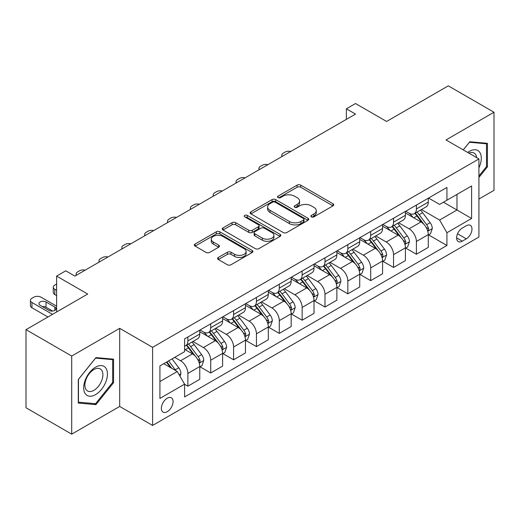 <?xml version="1.0" encoding="UTF-8"?>
<svg xmlns="http://www.w3.org/2000/svg" width="520" height="520" viewBox="0 0 520 520"><rect width="100%" height="100%" fill="white"/><g stroke="black" fill="none" stroke-linecap="round" stroke-linejoin="round"><path stroke-width="0.78" d="M311.422 216.859A1.774 1.027 0 0 0 313.937 216.859L333.001 205.855A2.535 1.463 0 0 0 333.743 204.822A2.535 1.463 0 0 0 333.001 203.781L300.703 185.133A2.535 1.463 0 0 0 297.108 185.133L278.044 196.144A1.774 1.027 0 0 0 277.524 196.865A1.774 1.027 0 0 0 278.044 197.594A1.774 1.027 0 0 0 280.56 197.594L283.023 196.17A8.119 4.687 0 0 1 294.508 196.17L297.2 197.724A8.119 4.687 0 0 1 299.579 201.039A8.119 4.687 0 0 1 297.2 204.353L294.736 205.777A1.774 1.027 0 0 0 294.216 206.505A1.774 1.027 0 0 0 294.736 207.227A1.774 1.027 0 0 0 297.245 207.227L299.715 205.803A8.119 4.687 0 0 1 311.2 205.803L313.892 207.357A8.119 4.687 0 0 1 316.271 210.672A8.119 4.687 0 0 1 313.892 213.987L311.422 215.41A1.774 1.027 0 0 0 310.901 216.138A1.774 1.027 0 0 0 311.422 216.859L311.422 215.41M167.225 411.723A8.274 4.777 120 0 0 172.627 404.43A8.274 4.777 120 0 0 171.359 397.8A8.274 4.777 120 0 0 167.225 398.209A8.274 4.777 120 0 0 161.817 405.503A8.274 4.777 120 0 0 163.085 412.132A8.274 4.777 120 0 0 167.225 411.723M218.335 257.445A2.535 1.463 0 0 0 217.594 258.486A2.535 1.463 0 0 0 218.335 259.519L227.396 264.752A2.535 1.463 0 0 0 230.984 264.752L252.161 252.525A2.535 1.463 0 0 0 252.902 251.492A2.535 1.463 0 0 0 252.161 250.452L219.863 231.803A2.535 1.463 0 0 0 216.275 231.803L195.097 244.03A2.535 1.463 0 0 0 194.357 245.069A2.535 1.463 0 0 0 195.097 246.103L206.044 252.421A2.535 1.463 0 0 0 209.631 252.421L218.692 247.189A2.535 1.463 0 0 0 219.44 246.155A2.535 1.463 0 0 0 218.692 245.122L213.265 241.982A6.786 3.92 0 0 1 211.276 239.213A6.786 3.92 0 0 1 215.469 235.593A6.786 3.92 0 0 1 222.865 236.444L244.133 248.716A6.786 3.92 0 0 1 246.116 251.492A6.786 3.92 0 0 1 241.93 255.112A6.786 3.92 0 0 1 234.533 254.261L230.984 252.213A2.535 1.463 0 0 0 227.396 252.213L218.335 257.445L218.335 259.519M478.92 199.05L494 190.339L494 112.236L448.299 85.852L386.601 121.472L355.518 103.526L346.379 108.803L355.518 114.081L74.9 276.094L65.761 270.816L56.622 276.094L56.622 311.981M71.702 356.044L71.702 434.148L119.691 406.445L119.691 328.341L71.702 356.044L26 329.661L87.698 294.041L56.622 276.094M119.691 328.341L152.601 347.341L478.92 158.938L478.92 237.042L152.601 425.445L152.601 347.341M494 112.236L446.01 139.939L478.92 158.938M283.205 232.531A2.535 1.463 0 0 0 286.793 232.531L307.97 220.305A2.535 1.463 0 0 0 308.711 219.271A2.535 1.463 0 0 0 307.97 218.238L275.665 199.589A2.535 1.463 0 0 0 272.077 199.589L250.906 211.809A2.535 1.463 0 0 0 250.159 212.849A2.535 1.463 0 0 0 250.906 213.883L283.205 232.531M245.427 217.243A1.774 1.027 0 0 1 247.228 217.497L247.228 215.384L280.065 234.344A2.535 1.463 0 0 1 280.807 235.378A2.535 1.463 0 0 1 280.065 236.418L258.889 248.638A2.535 1.463 0 0 1 255.3 248.638L223.002 229.996L223.002 227.922A2.535 1.463 0 0 0 222.261 228.956A2.535 1.463 0 0 0 223.002 229.996M223.002 227.922L232.063 222.69A2.535 1.463 0 0 1 235.651 222.69L248.749 230.25A2.535 1.463 0 0 0 252.343 230.25L258.349 226.779A2.535 1.463 0 0 0 259.096 225.745A2.535 1.463 0 0 0 258.349 224.712L244.712 216.833A1.774 1.027 0 0 1 244.192 216.112A1.774 1.027 0 0 1 245.291 215.163A1.774 1.027 0 0 1 247.228 215.384M71.702 434.148L26 407.765L26 329.661M466.303 225.752L462.28 228.072A8.014 4.628 120 0 0 457.048 235.138A8.014 4.628 120 0 0 458.276 241.56A8.014 4.628 120 0 0 462.28 241.163L466.303 238.836A8.014 4.628 120 0 0 471.543 231.777A8.014 4.628 120 0 0 470.314 225.355A8.014 4.628 120 0 0 466.303 225.752M428.551 198.042L439.615 204.431L446.927 200.207L446.927 187.434L184.587 338.897L184.587 351.669L159.913 365.918L159.913 398.424L184.587 384.176L184.587 396.949L446.927 245.486L446.927 232.719L439.615 220.051L421.434 209.553M446.927 200.207L471.607 185.958L471.607 218.465L446.927 232.719M119.691 406.445L152.601 425.445M346.379 108.803L346.379 119.359M443.45 202.215L456.982 210.022L456.982 194.402L471.607 185.958M439.615 220.051L456.982 210.022L471.607 218.465M159.913 381.537L177.275 371.507L163.748 363.701M184.587 384.28L187.883 386.178L187.883 373.412A10.341 5.973 -120 0 0 180.57 360.744L174.72 357.363M187.883 386.178L199.764 379.321L199.764 366.548A10.341 5.973 -120 0 0 192.452 353.886L184.587 349.343M200.037 366.815L210.73 372.99L210.73 360.217A10.341 5.973 -120 0 0 203.417 347.549L192.92 341.49M210.73 372.99L222.612 366.125L222.612 353.353A10.341 5.973 -120 0 0 215.3 340.691L199.764 331.721M222.892 353.62L233.584 359.794L233.584 347.022A10.341 5.973 -120 0 0 226.272 334.36L215.774 328.296M233.584 359.794L245.466 352.931L245.466 340.165A10.341 5.973 -120 0 0 238.154 327.496L222.612 318.526M245.739 340.425L256.438 346.6L256.438 333.827A10.341 5.973 -120 0 0 249.125 321.165L238.622 315.101M256.438 346.6L268.32 339.742L268.32 326.969A10.341 5.973 -120 0 0 261.007 314.301L245.466 305.331M268.593 327.236L279.286 333.404L279.286 320.639A10.341 5.973 -120 0 0 271.973 307.97L261.476 301.912M279.286 333.404L291.168 326.547L291.168 313.775A10.341 5.973 -120 0 0 283.855 301.113L268.32 292.136M291.44 314.041L302.139 320.216L302.139 307.444A10.341 5.973 -120 0 0 294.827 294.775L284.329 288.717M302.139 320.216L314.022 313.352L314.022 300.579A10.341 5.973 -120 0 0 306.709 287.918L291.168 278.947M314.294 300.846L324.987 307.021L324.987 294.249A10.341 5.973 -120 0 0 317.675 281.587L307.177 275.522M324.987 307.021L336.875 300.163L336.875 287.391A10.341 5.973 -120 0 0 329.563 274.722L314.022 265.752M337.149 287.651L347.841 293.826L347.841 281.053A10.341 5.973 -120 0 0 340.529 268.392L330.031 262.327M347.841 293.826L359.723 286.969L359.723 274.196A10.341 5.973 -120 0 0 352.411 261.528L336.875 252.558M359.996 274.463L370.695 280.637L370.695 267.865A10.341 5.973 -120 0 0 363.382 255.197L352.879 249.139M370.695 280.637L382.577 273.774L382.577 261.001A10.341 5.973 -120 0 0 375.265 248.339L359.723 239.369M382.85 261.267L393.543 267.442L393.543 254.67A10.341 5.973 -120 0 0 386.23 242.002L375.732 235.944M393.543 267.442L405.425 260.579L405.425 247.812A10.341 5.973 -120 0 0 398.112 235.144L382.577 226.174M405.704 248.072L416.397 254.248L416.397 241.475A10.341 5.973 -120 0 0 409.084 228.813L398.587 222.749M416.397 254.248L428.279 247.39L428.279 234.618A10.341 5.973 -120 0 0 420.966 221.949L405.425 212.979M405.704 211.237L409.084 213.194A10.341 5.973 -120 0 0 414.251 213.701A10.341 5.973 -120 0 0 416.397 208.969L416.397 205.062M382.85 224.432L386.23 226.382A10.341 5.973 -120 0 0 391.404 226.895A10.341 5.973 -120 0 0 393.543 222.164L393.543 218.257M359.996 237.627L363.382 239.577A10.341 5.973 -120 0 0 368.55 240.091A10.341 5.973 -120 0 0 370.695 235.352L370.695 231.452M337.149 250.816L340.529 252.772A10.341 5.973 -120 0 0 345.703 253.279A10.341 5.973 -120 0 0 347.841 248.547L347.841 244.641M314.294 264.011L317.675 265.961A10.341 5.973 -120 0 0 322.849 266.474A10.341 5.973 -120 0 0 324.987 261.742L324.987 257.836M291.44 277.206L294.827 279.156A10.341 5.973 -120 0 0 299.995 279.669A10.341 5.973 -120 0 0 302.139 274.937L302.139 271.031M268.593 290.394L271.973 292.351A10.341 5.973 -120 0 0 277.147 292.864A10.341 5.973 -120 0 0 279.286 288.125L279.286 284.226M245.739 303.589L249.125 305.546A10.341 5.973 -120 0 0 254.293 306.053A10.341 5.973 -120 0 0 256.438 301.32L256.438 297.414M222.892 316.784L226.272 318.734A10.341 5.973 -120 0 0 231.439 319.248A10.341 5.973 -120 0 0 233.584 314.516L233.584 310.609M200.037 329.979L203.417 331.929A10.341 5.973 -120 0 0 208.592 332.442A10.341 5.973 -120 0 0 210.73 327.711L210.73 323.804M428.551 234.878L446.927 245.486M414.251 213.701L426.14 206.843A10.341 5.973 -120 0 0 428.279 202.111L428.279 198.205M391.404 226.895L403.286 220.038A10.341 5.973 -120 0 0 405.425 215.3L405.425 211.393M368.55 240.091L380.432 233.227A10.341 5.973 -120 0 0 382.577 228.494L382.577 224.588M345.703 253.279L357.584 246.422A10.341 5.973 -120 0 0 359.723 241.69L359.723 237.783M322.849 266.474L334.731 259.617A10.341 5.973 -120 0 0 336.875 254.878L336.875 250.978M299.995 279.669L311.877 272.805A10.341 5.973 -120 0 0 314.022 268.073L314.022 264.167M277.147 292.864L289.029 286A10.341 5.973 -120 0 0 291.168 281.268L291.168 277.361M254.293 306.053L266.175 299.195A10.341 5.973 -120 0 0 268.32 294.463L268.32 290.557M231.439 319.248L243.328 312.39A10.341 5.973 -120 0 0 245.466 307.651L245.466 303.752M208.592 332.442L220.474 325.579A10.341 5.973 -120 0 0 222.612 320.846L222.612 316.94M184.587 346.053A10.341 5.973 -120 0 0 185.738 345.637L197.619 338.774A10.341 5.973 -120 0 0 199.764 334.041L199.764 330.135M185.738 345.637A10.341 5.973 -120 0 0 187.883 340.899L187.883 336.993M177.275 371.507L184.587 384.176M478.92 177.424L487.422 166.849L487.422 143.325L469.775 141.752L463.236 149.883M78.286 403.059L95.927 404.638L113.568 382.688L113.568 359.171L95.927 357.591L78.286 379.535L78.286 403.059M486.506 166.322L487.422 166.849M112.651 382.161L113.568 382.688M94.062 403.559L95.927 404.638M312.13 217.113L313.892 216.099A8.119 4.687 0 0 0 316.271 212.784L316.271 210.672M299.579 201.039L299.579 203.151A8.119 4.687 0 0 1 297.2 206.466L295.445 207.48M332.969 205.875L300.703 187.245A2.535 1.463 0 0 0 297.108 187.245L278.752 197.841M307.931 220.324L275.665 201.695A2.535 1.463 0 0 0 272.077 201.695L250.939 213.902M303.478 219.993A1.774 1.027 0 0 0 303.999 219.271A1.774 1.027 0 0 0 303.478 218.543L275.132 202.176A1.774 1.027 0 0 0 272.617 202.176L270.017 203.678A8.119 4.687 0 0 0 267.637 206.993A8.119 4.687 0 0 0 270.017 210.308L289.393 221.5A8.119 4.687 0 0 0 300.878 221.5L303.478 219.993L303.478 222.105A1.774 1.027 0 0 0 303.999 221.383L303.999 219.271M267.637 206.993L267.637 209.105A8.119 4.687 0 0 0 270.017 212.42L270.017 210.308M303.478 222.105L300.878 223.607A8.119 4.687 0 0 1 289.393 223.607L270.017 212.42M223.035 230.016L232.063 224.803L232.063 222.69M259.096 225.745L259.096 227.858A2.535 1.463 0 0 1 258.349 228.891L252.343 232.362A2.535 1.463 0 0 1 248.749 232.362L235.651 224.803A2.535 1.463 0 0 0 232.063 224.803M247.228 217.497L280.033 236.438M262.346 238.102A6.786 3.92 0 0 0 269.744 238.947A6.786 3.92 0 0 0 273.93 235.326A6.786 3.92 0 0 0 271.947 232.557L264.453 228.234A2.535 1.463 0 0 0 260.865 228.234L254.852 231.706A2.535 1.463 0 0 0 254.111 232.739A2.535 1.463 0 0 0 254.852 233.772L262.346 238.102L262.346 240.214A6.786 3.92 0 0 0 269.744 241.059A6.786 3.92 0 0 0 273.93 237.439L273.93 235.326M254.111 232.739L254.111 234.852A2.535 1.463 0 0 0 254.852 235.885L254.852 233.772M262.346 240.214L254.852 235.885M246.116 251.492L246.116 253.604A6.786 3.92 0 0 1 241.93 257.225A6.786 3.92 0 0 1 234.533 256.373L230.984 254.326A2.535 1.463 0 0 0 227.396 254.326L218.368 259.538M211.276 239.213L211.276 241.326A6.786 3.92 0 0 0 213.265 244.094L213.265 241.982M218.66 247.208L213.265 244.094M252.129 252.544L219.863 233.916A2.535 1.463 0 0 0 216.275 233.916L195.13 246.123M428.279 235.04L430.476 233.772L432.302 228.494A6.851 3.958 -120 0 0 430.112 222.658L422.643 212.686A19.779 11.421 -120 0 0 420.485 210.106M413.056 217.386A19.779 11.421 -120 0 0 409.006 213.148M427.654 230.841L428.454 229.983L428.603 228.787A6.851 3.958 -120 0 0 426.641 224.666L419.172 214.695A19.779 11.421 -120 0 0 417.014 212.108M415.175 213.174A16.419 9.477 60 0 1 417.865 216.236L424.19 224.672M414.817 213.375A19.779 11.421 60 0 1 416.975 215.963L421.941 222.593M290.81 151.444A5.168 2.983 0 0 0 285.136 152.081L283.309 153.133A5.168 2.983 0 0 0 281.794 155.246A5.168 2.983 0 0 0 282.204 156.41M405.425 248.235L407.622 246.968L409.448 241.69A6.851 3.958 -120 0 0 407.264 235.853L399.796 225.881A19.779 11.421 -120 0 0 397.637 223.301M390.208 230.575A19.779 11.421 -120 0 0 386.159 226.343M404.8 244.036L405.6 243.178L405.75 241.982A6.851 3.958 -120 0 0 403.787 237.861L396.318 227.89A19.779 11.421 -120 0 0 394.16 225.303M392.321 226.369A16.419 9.477 60 0 1 395.018 229.431L401.336 237.868M391.969 226.571A19.779 11.421 60 0 1 394.128 229.158L399.094 235.781M267.956 164.632A5.168 2.983 0 0 0 262.288 165.276L260.455 166.328A5.168 2.983 0 0 0 258.94 168.441A5.168 2.983 0 0 0 259.35 169.605M382.577 261.423L384.768 260.156L386.594 254.878A6.851 3.958 -120 0 0 384.41 249.047L376.942 239.077A19.779 11.421 -120 0 0 374.784 236.489M367.354 243.769A19.779 11.421 -120 0 0 363.304 239.531M381.953 257.231L382.746 256.367L382.896 255.171A6.851 3.958 -120 0 0 380.939 251.05L373.471 241.078A19.779 11.421 -120 0 0 371.312 238.498M369.466 239.558A16.419 9.477 60 0 1 372.164 242.625L378.482 251.062M369.115 239.766A19.779 11.421 60 0 1 371.274 242.346L376.24 248.976M245.108 177.827A5.168 2.983 0 0 0 239.434 178.464L237.608 179.524A5.168 2.983 0 0 0 236.093 181.63A5.168 2.983 0 0 0 236.503 182.8M359.723 274.619L361.92 273.351L363.747 268.073A6.851 3.958 -120 0 0 361.556 262.243L354.088 252.272A19.779 11.421 -120 0 0 351.929 249.685M344.5 256.964A19.779 11.421 -120 0 0 340.45 252.727M359.099 270.419L359.899 269.562L360.048 268.365A6.851 3.958 -120 0 0 358.085 264.245L350.616 254.274A19.779 11.421 -120 0 0 348.459 251.686M346.619 252.753A16.419 9.477 60 0 1 349.31 255.814L355.635 264.257M346.262 252.954A19.779 11.421 60 0 1 348.419 255.541L353.385 262.171M222.255 191.022A5.168 2.983 0 0 0 216.58 191.659L214.754 192.712A5.168 2.983 0 0 0 213.239 194.825A5.168 2.983 0 0 0 213.649 195.988M336.875 287.814L339.066 286.546L340.893 281.268A6.851 3.958 -120 0 0 338.709 275.431L331.24 265.46A19.779 11.421 -120 0 0 329.082 262.88M321.653 270.159A19.779 11.421 -120 0 0 317.603 265.922M336.251 283.615L337.044 282.757L337.194 281.561A6.851 3.958 -120 0 0 335.231 277.44L327.762 267.469A19.779 11.421 -120 0 0 325.605 264.882M323.765 265.947A16.419 9.477 60 0 1 326.463 269.009L332.781 277.446M323.414 266.149A19.779 11.421 60 0 1 325.572 268.736L330.538 275.366M199.407 204.217A5.168 2.983 0 0 0 193.733 204.854L191.9 205.907A5.168 2.983 0 0 0 190.385 208.019A5.168 2.983 0 0 0 190.794 209.183M478.92 167.804A16.803 9.704 120 0 0 479.7 152.263A16.803 9.704 120 0 0 467.707 152.464M476.671 157.644A12.721 7.345 120 0 0 475.54 154.407A12.721 7.345 120 0 0 474.11 153.082A12.721 7.345 120 0 0 468.878 153.14M469.378 142.252L486.506 143.799L486.506 166.589L478.92 176.026M485.375 143.143L486.506 143.799M463.275 149.91L469.411 142.272M95.563 367.178A16.803 9.704 120 0 0 83.674 387.764A16.803 9.704 120 0 0 95.563 394.622A16.803 9.704 120 0 0 107.445 374.043A16.803 9.704 120 0 0 95.563 367.178M93.892 369.551A12.721 7.345 120 0 0 85.579 380.763A12.721 7.345 120 0 0 87.535 390.962A12.721 7.345 120 0 0 93.892 390.332A12.721 7.345 120 0 0 102.206 379.119A12.721 7.345 120 0 0 100.256 368.921A12.721 7.345 120 0 0 93.892 369.551M112.651 382.428L95.563 403.696L78.468 402.168L78.468 379.379L95.563 358.111L112.651 359.638L112.651 382.428M111.52 358.982L112.651 359.638M314.022 301.002L316.212 299.741L318.045 294.463A6.851 3.958 -120 0 0 315.855 288.626L308.386 278.655A19.779 11.421 -120 0 0 306.228 276.068M298.798 283.348A19.779 11.421 -120 0 0 294.749 279.11M313.397 296.81L314.19 295.945L314.346 294.756A6.851 3.958 -120 0 0 312.383 290.635L304.915 280.663A19.779 11.421 -120 0 0 302.757 278.077M300.918 279.136A16.419 9.477 60 0 1 303.608 282.204L309.933 290.641M300.56 279.344A19.779 11.421 60 0 1 302.718 281.925L307.684 288.555M176.553 217.406A5.168 2.983 0 0 0 170.879 218.049L169.052 219.102A5.168 2.983 0 0 0 167.537 221.214A5.168 2.983 0 0 0 167.947 222.378M291.168 314.197L293.365 312.93L295.191 307.651A6.851 3.958 -120 0 0 293.007 301.821L285.532 291.85A19.779 11.421 -120 0 0 283.374 289.263M275.945 296.543A19.779 11.421 -120 0 0 271.901 292.305M290.543 310.005L291.343 309.14L291.493 307.944A6.851 3.958 -120 0 0 289.53 303.823L282.061 293.852A19.779 11.421 -120 0 0 279.903 291.272M278.064 292.331A16.419 9.477 60 0 1 280.755 295.399L287.079 303.836M277.713 292.539A19.779 11.421 60 0 1 279.87 295.12L284.837 301.75M153.699 230.6A5.168 2.983 0 0 0 148.024 231.238L146.198 232.297A5.168 2.983 0 0 0 144.684 234.403A5.168 2.983 0 0 0 145.093 235.573M268.32 327.392L270.511 326.125L272.337 320.846A6.851 3.958 -120 0 0 270.153 315.016L262.685 305.045A19.779 11.421 -120 0 0 260.526 302.458M253.097 309.738A19.779 11.421 -120 0 0 249.047 305.5M267.696 323.193L268.489 322.335L268.639 321.139A6.851 3.958 -120 0 0 266.682 317.018L259.207 307.047A19.779 11.421 -120 0 0 257.049 304.46M255.21 305.526A16.419 9.477 60 0 1 257.907 308.588L264.225 317.025M254.858 305.728A19.779 11.421 60 0 1 257.017 308.315L261.983 314.945M130.852 243.796A5.168 2.983 0 0 0 125.177 244.433L123.351 245.486A5.168 2.983 0 0 0 121.836 247.598A5.168 2.983 0 0 0 122.245 248.761M245.466 340.587L247.663 339.32L249.489 334.041A6.851 3.958 -120 0 0 247.299 328.204L239.831 318.233A19.779 11.421 -120 0 0 237.672 315.653M230.243 322.933A19.779 11.421 -120 0 0 226.194 318.695M244.842 336.388L245.642 335.53L245.791 334.334A6.851 3.958 -120 0 0 243.828 330.213L236.359 320.242A19.779 11.421 -120 0 0 234.202 317.655M232.362 318.721A16.419 9.477 60 0 1 235.053 321.783L241.378 330.219M232.005 318.923A19.779 11.421 60 0 1 234.162 321.51L239.129 328.133M107.998 256.99A5.168 2.983 0 0 0 102.323 257.627L100.497 258.681A5.168 2.983 0 0 0 98.982 260.793A5.168 2.983 0 0 0 99.392 261.957M222.612 353.776L224.809 352.515L226.636 347.237A6.851 3.958 -120 0 0 224.452 341.4L216.983 331.428A19.779 11.421 -120 0 0 214.825 328.842M207.395 336.122A19.779 11.421 -120 0 0 203.346 331.883M221.988 349.583L222.787 348.719L222.937 347.522A6.851 3.958 -120 0 0 220.974 343.408L213.506 333.431A19.779 11.421 -120 0 0 211.347 330.85M209.508 331.909A16.419 9.477 60 0 1 212.206 334.978L218.524 343.415M209.157 332.118A19.779 11.421 60 0 1 211.315 334.698L216.281 341.328M85.144 270.179A5.168 2.983 0 0 0 79.475 270.816L77.642 271.875A5.168 2.983 0 0 0 76.128 273.988A5.168 2.983 0 0 0 76.538 275.151M199.764 366.971L201.955 365.703L203.781 360.425A6.851 3.958 -120 0 0 201.597 354.594L194.129 344.624A19.779 11.421 -120 0 0 191.971 342.037M56.622 290.342L54.795 289.289L54.795 294.567A5.168 2.983 180 0 1 53.281 292.454L53.281 287.177A5.168 2.983 0 0 0 54.795 289.289M56.622 295.62L54.795 294.567M199.141 362.772L199.933 361.913L200.083 360.718A6.851 3.958 -120 0 0 198.127 356.597L190.658 346.625A19.779 11.421 -120 0 0 188.5 344.045M186.654 345.104A16.419 9.477 60 0 1 189.352 348.166L195.669 356.61M186.303 345.306A19.779 11.421 60 0 1 188.461 347.893L193.427 354.523M56.622 284.011L54.795 285.07A5.168 2.983 0 0 0 53.281 287.177M180.018 376.259L180.934 373.62A6.851 3.958 -120 0 0 178.744 367.783L172.081 358.891M52.507 314.353L31.941 302.484A5.168 2.983 0 0 1 30.427 300.372A5.168 2.983 0 0 1 31.941 298.259L33.768 297.206A5.168 2.983 0 0 1 41.08 297.206L56.622 306.176M47.938 316.992L31.941 307.762A5.168 2.983 180 0 1 30.427 305.65L30.427 300.372M52.643 311.058L46.02 307.229A4.134 2.385 0 0 0 42.322 306.572M175.897 370.715A6.851 3.958 -120 0 0 175.272 369.791L168.61 360.893M166.894 361.887L171.678 368.277M166.413 362.161L170.475 367.582M40.17 305.331L48.945 310.401A4.134 2.385 0 0 0 53.45 310.914A4.134 2.385 0 0 0 56.004 308.711A4.134 2.385 0 0 0 54.795 307.021L46.02 301.958A4.134 2.385 0 0 0 41.509 301.438A4.134 2.385 0 0 0 38.955 303.641A4.134 2.385 0 0 0 40.17 305.331M180.57 360.744L192.452 353.886M203.417 347.549L215.3 340.691M226.272 334.36L238.154 327.496M249.125 321.165L261.007 314.301M271.973 307.97L283.855 301.113M294.827 294.775L306.709 287.918M317.675 281.587L329.563 274.722M340.529 268.392L352.411 261.528M363.382 255.197L375.265 248.339M386.23 242.002L398.112 235.144M409.084 228.813L420.966 221.949M416.397 208.969L428.279 202.111M416.397 241.475L428.279 234.618M393.543 254.67L405.425 247.812M393.543 222.164L405.425 215.3M370.695 267.865L382.577 261.001M370.695 235.352L382.577 228.494M347.841 281.053L359.723 274.196M347.841 248.547L359.723 241.69M324.987 294.249L336.875 287.391M324.987 261.742L336.875 254.878M302.139 307.444L314.022 300.579M302.139 274.937L314.022 268.073M279.286 320.639L291.168 313.775M279.286 288.125L291.168 281.268M256.438 333.827L268.32 326.969M256.438 301.32L268.32 294.463M233.584 347.022L245.466 340.165M233.584 314.516L245.466 307.651M210.73 360.217L222.612 353.353M210.73 327.711L222.612 320.846M187.883 373.412L199.764 366.548M187.883 340.899L199.764 334.041M457.535 233.779L466.303 238.836M456.612 237.887L462.28 241.163M313.892 216.099L313.892 213.987M294.736 207.227L294.736 205.777M297.2 206.466L297.2 204.353M278.044 197.594L278.044 196.144M297.108 187.245L297.108 185.133M300.703 187.245L300.703 185.133M333.001 205.855L333.001 203.781M250.906 213.883L250.906 211.809M272.077 201.695L272.077 199.589M275.665 201.695L275.665 199.589M307.97 220.305L307.97 218.238M289.393 223.607L289.393 221.5M300.878 223.607L300.878 221.5M235.651 224.803L235.651 222.69M248.749 232.362L248.749 230.25M252.343 232.362L252.343 230.25M258.349 228.891L258.349 226.779M280.065 236.418L280.065 234.344M227.396 254.326L227.396 252.213M230.984 254.326L230.984 252.213M234.533 256.373L234.533 254.261M218.692 247.189L218.692 245.122M195.097 246.103L195.097 244.03M216.275 233.916L216.275 231.803M219.863 233.916L219.863 231.803M252.161 252.525L252.161 250.452M427.765 231.218L432.257 228.625M419.172 214.695L422.643 212.686M413.784 217.802L416.975 215.963M426.641 224.666L430.112 222.658M426.094 227.344L428.603 228.787M404.918 244.413L409.403 241.819M396.318 227.89L399.796 225.881M390.929 230.997L394.128 229.158M403.787 237.861L407.264 235.853M403.247 240.533L405.75 241.982M382.063 257.601L386.555 255.014M373.471 241.078L376.942 239.077M368.082 244.192L371.274 242.346M380.939 251.05L384.41 249.047M380.393 253.728L382.896 255.171M359.209 270.797L363.701 268.209M350.616 254.274L354.088 252.272M345.228 257.387L348.419 255.541M358.085 264.245L361.556 262.243M357.546 266.923L360.048 268.365M336.362 283.992L340.847 281.398M327.762 267.469L331.24 265.46M322.381 270.575L325.572 268.736M335.231 277.44L338.709 275.431M334.692 280.111L337.194 281.561M313.508 297.187L318 294.593M304.915 280.663L308.386 278.655M299.526 283.771L302.718 281.925M312.383 290.635L315.855 288.626M311.838 293.306L314.346 294.756M290.661 310.375L295.146 307.788M282.061 293.852L285.532 291.85M276.673 296.966L279.87 295.12M289.53 303.823L293.007 301.821M288.99 306.501L291.493 307.944M267.807 323.57L272.292 320.976M259.207 307.047L262.685 305.045M253.825 310.154L257.017 308.315M266.682 317.018L270.153 315.016M266.136 319.696L268.639 321.139M244.953 336.765L249.444 334.172M236.359 320.242L239.831 318.233M230.971 323.349L234.162 321.51M243.828 330.213L247.299 328.204M243.282 332.885L245.791 334.334M222.105 349.96L226.59 347.366M213.506 333.431L216.983 331.428M208.117 336.544L211.315 334.698M220.974 343.408L224.452 341.4M220.435 346.079L222.937 347.522M199.251 363.149L203.743 360.562M190.658 346.625L194.129 344.624M185.269 349.739L188.461 347.893M198.127 356.597L201.597 354.594M197.581 359.275L200.083 360.718M31.941 302.484L31.941 307.762M179.153 374.757L180.889 373.75M175.272 369.791L178.744 367.783M46.02 307.229L46.02 301.958M54.795 310.401L54.795 307.021M281.794 155.246L281.794 156.65M258.94 168.441L258.94 169.839M236.093 181.63L236.093 183.034M213.239 194.825L213.239 196.228M190.385 208.019L190.385 209.417M167.537 221.214L167.537 222.612M144.684 234.403L144.684 235.807M121.836 247.598L121.836 249.002M98.982 260.793L98.982 262.19M76.128 273.988L76.128 275.386"/></g></svg>
